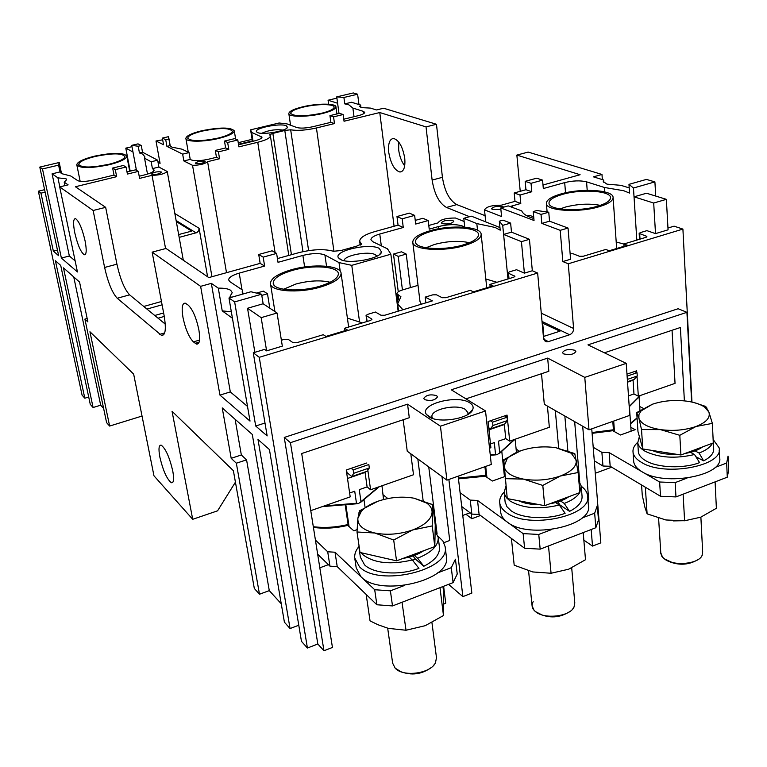 <?xml version="1.0" encoding="UTF-8"?>
<svg xmlns="http://www.w3.org/2000/svg" width="767" height="767" viewBox="0 0 767 767"><rect width="100%" height="100%" fill="white"/><g stroke="black" fill="none" stroke-linecap="round" stroke-linejoin="round"><path stroke-width="1.15" d="M448.561 584.377L462.885 596.611L471.839 593.121L458.167 476.182M344.057 260.655C344.153 255.411 368.505 250.761 375.255 254.673L376.933 256.168M379.253 248.393L381.554 252.065C380.307 258.853 348.448 264.519 340.28 259.39L338.429 257.798C333.281 250.924 369.195 242.717 379.253 248.393M163.793 334.68L161.463 335.361C165.471 335.764 166.353 329.12 164.09 315.429L152.154 252.151L166.027 248.46L208.806 277.587L260.157 263.369L264.615 266.063L263.186 257.127L276.619 253.417L278.018 262.333L302.888 255.421C312.38 253.11 319.734 252.985 324.92 255.028L339.004 262.592L351.765 265.344L390.863 254.213L387.546 248.853L372.714 241.663L370.931 239.726C371.017 237.645 373.96 235.747 379.77 234.031L403.269 227.502L402.196 218.816L414.64 215.383L415.676 224.05L428.216 220.56L422.866 218.288L415.244 220.397M277.433 258.575L298.641 252.707C312.668 249.237 324.297 248.757 333.52 251.269L341.047 250.521L356.885 246.092L361.372 243.973L359.675 241.26C359.857 237.712 364.852 234.51 374.68 231.634L398.054 225.162L403.269 227.502M390.863 254.213L398.14 311.21M387.632 249.515L387.546 248.853M441.984 476.556L449.74 540.486L443.901 542.662M428.743 466.902L437.065 533.679M443.623 586.276L445.742 603.293L443.93 604.003M403.154 419.76L407.239 451.207L446.921 480.161L440.44 426.193L407.555 404.171L290.444 442.674L284.26 437.449L317.826 644.002L307.423 648.029L301.469 641.346L269.438 449.567L257.99 439.472L290.06 628.547L284.404 622.19L252.305 434.458L222.238 407.929L231.193 458.321L236.341 463.22L259.486 594.224L254.318 588.442L233.389 470.708L172.048 411.285L192.709 519.297L153.966 475.808L133.659 374.114L89.94 331.756L109.633 426.059L142.039 416.05M317.826 644.002L323.962 650.752L332.447 647.453L301.709 453.527L409.29 417.718L407.555 404.171M259.486 594.224L269.284 590.628L281.259 603.792M290.06 628.547L298.775 625.239M44.601 189.679L38.35 191.194L40.958 193.159L53.354 251.135L58.647 255.708L39.798 167.091L42.482 168.951L61.389 258.076L77.448 271.959L59.692 186.899L93.133 210.494L104.609 267.462C108.013 282.534 112.222 292.802 117.217 298.258L161.463 335.361M152.154 252.151L200.618 286.35L219.956 395.11L250.023 421.102L228.978 297.999L234.644 301.92L255.699 426.011L267.146 435.905L253.273 352.801L264.586 349.388L266.609 350.864L282.323 346.128L277.06 313.003L263.139 303.761L261.595 294.221L250.924 291.757L228.978 297.999M307.423 648.029L259.265 357.307L253.273 352.801M87.16 318.458L84.907 319.091L106.603 422.655L109.633 426.059M84.907 319.091L87.879 321.919L79.557 282.055L63.469 267.856L93.095 407.507L100.688 405.206L103.622 408.437M38.35 191.194L82.079 395.139L84.811 398.207L55.416 260.751L60.718 265.43L90.266 404.334L93.095 407.507M172.767 470.976C174.214 479.202 173.735 483.114 171.357 482.721C166.909 479.241 163.074 470.698 159.852 457.094C158.366 448.839 158.827 444.87 161.223 445.176C165.653 448.59 169.507 457.19 172.767 470.976M193.399 341.881C188.95 337.307 185.48 329.177 182.987 317.49C181.415 307.72 182.191 302.955 185.326 303.186L188.222 305.141C192.766 309.571 196.314 317.845 198.893 329.944C200.408 339.714 199.602 344.431 196.467 344.076L193.399 341.881L199.554 340.078M85.07 240.809C86.805 250.157 86.527 254.807 84.265 254.769C80.803 252.276 77.64 244.932 74.754 232.737C72.99 223.389 73.249 218.681 75.53 218.624C78.982 221.059 82.155 228.451 85.07 240.809M165.25 324.096L129.604 294.844C124.513 289.437 120.285 279.217 116.929 264.174L105.664 207.349L75.396 186.745L116.661 176.678L115.29 169.641L126.066 167.033L127.408 174.061L138.29 171.405L139.604 178.395L152.029 175.336L165.576 248.575M105.664 207.349L93.133 210.494M59.692 186.899L68.119 184.857L64.207 182.162L66.643 179.718L66.048 178.778L57.928 177.848L52.089 173.831L60.008 171.933L61.427 173.591L70.737 175.988L77.745 180.638C80.669 181.894 86.009 181.683 93.775 179.996L114.005 175.077L116.661 176.678M57.928 177.848L59.816 186.87M64.927 185.633L64.207 182.162M75.137 260.885L69.346 255.996L61.389 258.076M52.089 173.831L69.346 255.996M42.482 168.951L58.599 165.135L60.008 171.933M39.798 167.091L59.212 162.499L58.599 165.135M61.533 173.658L59.212 162.499M57.448 250.071L53.354 251.135M45.119 192.143L40.958 193.159M80.104 181.06L79.452 181.223M183.303 260.224L167.254 171.54L158.903 167.043L157.647 160.188L142.528 152.211L139.45 152.949L138.194 146.257L131.732 145.346L132.988 152.01L125.798 148.146L130.074 170.629L130.735 171.012M132.988 152.01L136.449 170.36M125.798 148.146L131.982 146.679M142.528 152.211L141.272 145.529L138.041 143.86L131.732 145.346M158.012 162.163L159.785 161.732M238.23 142.7L252.103 139.335M84.811 398.207L88.713 397.038M485.099 215.68L456.806 204.597C449.433 200.398 444.639 191.309 442.425 177.321L436.471 124.273L383.605 108.233L376.501 109.959L370.413 108.089L361.238 107.601L359.685 106.421L360.643 105.069L351.535 102.26L344.767 103.881L348.764 104.772L352.878 108.07L363.433 111.397L364.708 112.375C364.622 113.497 362.427 114.609 358.112 115.712L343.769 119.201M358.966 104.552L357.614 94.226L353.299 92.951L336.732 96.872L343.904 97.476L344.767 103.881M562.825 261.566L570.581 259.227L568.04 228.048L560.207 230.33L562.825 261.566L568.27 263.79L682.908 229.093L691.968 402.071M682.908 229.093L674.088 226.169L667.971 228.01M655.737 196.064L654.903 181.894L646.437 179.401L628.978 184.358L629.544 193.092L623.763 190.734L604.434 187.484L586.563 181.846C580.331 180.341 573.045 180.59 564.694 182.604L543.314 188.548L542.576 180.13L531.032 183.313L531.79 191.75L520.007 195.029L520.793 203.466L515.002 201.357L501.388 205.163C491.791 205.201 486.153 206.774 484.504 209.88L501.58 216.553L500.736 207.962L534.033 220.484L533.228 211.558L541.023 214.415L541.818 223.418L560.207 230.33M602.344 179.603L601.98 174.454L528.185 152.077L516.862 155.087L580.111 174.723L542.998 185M398.735 142.029L398.667 149.901C399.569 156.382 401.582 161.712 404.688 165.912M404.736 158.175C405.475 166.957 403.864 171.578 399.933 172.029C394.526 170.332 390.796 163.802 388.754 152.441C387.958 143.64 389.559 138.98 393.548 138.453C398.955 140.112 402.685 146.689 404.736 158.175M394.075 226.265L379.77 112.538L426.03 126.891L436.471 124.273M469.577 216.697L446.471 207.445C439.155 203.217 434.381 194.089 432.128 180.072L426.03 126.891M520.227 191.309L516.862 155.087M542.576 180.13L536.66 178.184L525.174 181.338L525.941 189.727L514.206 192.977L515.002 201.357M601.98 174.454L593.399 176.841L603.667 180.005L603.265 181.501L606.965 184.147L620.973 185.346L629.208 187.886M379.77 112.538L344.038 121.244L343.137 114.532L339.493 113.334L329.954 115.635L330.884 122.327L334.489 123.573L333.559 116.852L343.137 114.532M360.96 107.505L360.643 105.069M357.614 94.226L343.904 97.476M354.028 116.699L352.878 108.07M336.732 96.872L338.995 113.458M328.621 104.235L328.065 100.237L337.605 103.248M328.065 100.237L336.905 98.138M261.681 133.305C268.498 130.227 275.612 129.153 283.042 130.083M286.216 125.692L287.481 127.284C286.829 130.927 262.908 135.184 257.607 132.586L256.514 131.809C253.647 128.31 279.965 122.912 286.216 125.692M330.884 122.327L312.898 126.708C305.889 128.214 300.539 128.492 296.848 127.543L287.059 123.909L279.121 122.988L250.598 129.834L251.653 132.423L261.998 137.149C261.815 138.415 259.313 139.671 254.471 140.917L238.575 144.781M219.563 158.74L216.457 157.283L208.825 159.153C200.781 160.897 194.943 161.166 191.299 159.929L190.226 159.402L189.037 152.595L182.651 154.138L183.859 160.955L192.536 165.327C199.717 165.231 204.731 164.023 207.589 161.684L219.563 158.74L218.413 151.876L228.787 149.344L227.646 142.461L237.799 140.006L238.911 146.871L257.75 142.279C265.909 140.169 270.128 138.06 270.406 135.932L269.601 134.695L272.86 133.4L284.797 130.457L290.674 129.786C297.356 130.908 305.937 130.304 316.426 127.974L334.489 123.573M253.052 141.262L251.653 132.423M250.598 129.834L252.429 141.416M333.559 116.852L329.954 115.635M143.765 306.455L161.463 301.508M164.272 316.435L158.069 318.2M162.086 304.815L146.948 309.072M163.63 312.965L154.752 315.477M115.29 169.641L112.644 168.069L114.005 175.077M126.066 167.033L123.362 165.48L112.644 168.069M139.201 176.218L144.781 174.847C150.735 173.294 153.86 171.722 154.177 170.121L152.422 168.615L158.903 167.043M138.29 171.405L135.538 169.843L127.006 171.913M152.029 175.336C159.306 175.202 164.378 173.936 167.254 171.54M151.828 174.253L151.559 173.908C153.879 172.105 157.091 171.453 161.204 171.952L161.482 172.297C159.162 174.109 155.941 174.761 151.828 174.253M139.45 152.949L142.72 154.119L144.896 156.861L144.551 158.213L151.157 161.76L152.422 168.615M147.504 174.099L144.551 158.213M138.194 146.257L141.272 145.529M157.647 160.188L151.157 161.76M179.171 237.377L196.918 232.593L198.701 230.771L199.084 228.278L174.857 213.562M207.598 276.762L199.084 228.278M178.663 234.558L191.721 231.116L176.305 221.558M182.651 154.138L166.928 146.382L165.73 139.728L162.364 138.108L163.563 144.723L155.998 140.994L160.073 163.333L158.021 162.249M192.536 165.327L211.96 276.714M252.353 140.907L238.489 144.273M170.255 146.018L168.577 136.641L169.958 145.663L171.885 147.13L182.028 149.191L189.037 152.595M162.681 139.815L155.998 140.994M183.859 160.955L190.226 159.402M195.719 163.476L195.403 163.122C197.608 161.396 200.762 160.763 204.885 161.233L205.201 161.597C202.996 163.333 199.832 163.956 195.719 163.476M237.799 140.006L234.597 138.645L224.491 141.08L225.623 147.935L215.306 150.437L218.413 151.876M216.457 157.283L215.306 150.437M227.646 142.461L224.491 141.08M226.505 272.688L207.589 161.684M228.787 149.344L225.623 147.935M166.928 146.382L169.958 145.663M165.73 139.728L168.759 139.009M162.364 138.108L168.577 136.641M654.903 181.894L633.456 188.02L628.978 184.358M639.534 239.266L639.16 233.436L640.205 232.66L646.907 230.646L655.517 233.619L668.067 229.832L666.36 199.343L646.523 193.226L634.031 196.831L633.456 188.02M624.031 246.274L623.878 243.992L627.368 245.267L609.199 250.761L605.757 249.457L583.265 256.245L579.536 256.312L573.179 253.791L570.13 253.704M623.878 243.992L645.833 237.367L646.878 236.581L646.341 236.169L639.16 233.436M533.228 211.558L536.842 210.532L548.76 212.21L549.536 221.193L568.04 228.048M428.216 220.56L429.223 229.16L438.379 226.591C448.091 224.223 456.087 224.031 462.386 226.006L464.735 226.974L463.795 218.317L476.825 223.59L495.137 227.463L500.218 230.186L499.327 221.193L503.018 220.139L510.621 223.101L511.493 232.161L529.441 239.314L532.327 270.751L537.648 273.052L543.535 338.18L546.718 341.804L548.424 341.622L569.613 334.757C572.249 333.607 573.572 331.517 573.591 328.487L568.27 263.79M485.732 221.884L484.504 209.937M284.26 437.449L678.143 308.737L686.925 312.322L691.633 401.994M537.648 273.052L259.265 357.307M591.74 428.849L600.82 542.863L592.517 546.094L583.85 540.131M672.045 330.28L675.046 383.356L638.336 396.184L637.003 376.29M684.385 400.873L680.396 327.499L604.386 352.801M592.517 546.094L591.165 529.537M588.74 500.036L582.69 426.212M579.756 482.28L574.656 421.629M567.858 450.843L564.848 416.03M555.327 410.594L558.673 448.225M547.417 406.079L549.345 427.286L509.71 441.14L505.75 438.619L498.483 441.15L499.71 452.846L496.968 454.754L495.549 454.313L494.303 442.607L490.487 443.94M509.71 441.14L507.054 415.081L488.09 421.562L490.89 447.707L489.528 448.187M366.885 321.546L366.06 315.486L367.575 314.393L375.427 312.035L381.007 315.256L384.756 315.247L432.396 300.885L425.186 297.117L432.799 294.835L436.5 294.816L442.175 297.711L445.915 297.692L470.296 290.338L473.383 291.843L493.066 285.89L489.921 284.413L513.689 277.242L514.945 276.312L508.483 273.215L508.08 272.812L509.326 271.892L516.574 269.725L524.388 273.148L532.327 270.751M541.502 373.721L544.311 404.305L588.998 429.817L584.78 377.383L626.227 363.366L587.973 344.862L686.925 312.322M448.877 479.471L462.885 596.611M446.921 480.161L491.283 464.447L485.521 410.949L451.274 389.799L547.657 358.112L584.78 377.383M432.54 418.408L431.965 416.893C430.258 409.319 457.036 403.509 465.531 409.568L468.014 412.838L467.822 414.487M428.695 416.586L426.586 414.631C418.274 404.545 457.199 394.065 469.797 402.848C472.712 404.708 473.709 406.893 472.788 409.425C470.229 418.648 438.168 423.873 428.695 416.586M440.44 426.193L485.521 410.949M424.602 399.617L423.748 398.447C426.136 394.967 430.431 394.037 436.624 395.657L437.506 396.836C435.11 400.336 430.805 401.256 424.602 399.617M563.592 353.875L562.451 352.657C564.445 349.647 568.52 348.841 574.675 350.231L575.854 351.468C573.841 354.479 569.756 355.284 563.592 353.875M290.444 442.674L323.962 650.752M349.637 492.999L354.728 491.225L356.473 503.248L324.336 505.923M366.808 462.98L346.253 470.008L350.203 496.872L310.76 510.659M281.384 340.232L284.461 339.302L288.181 339.321L293.023 342.676L296.771 342.696L323.281 334.7L325.946 336.435L347.346 329.963L344.613 328.257L370.423 320.472L371.947 319.36L371.64 318.976L366.06 315.486M410.805 453.805L413.509 474.754L370.595 489.749L367.115 486.911L359.244 489.653L360.979 501.666L358.544 503.526L356.473 503.248M367.594 468.551L370.595 489.749M465.952 398.869L548.836 371.276L547.657 358.112M588.998 429.817L629.822 415.35L626.227 363.366M636.763 372.599L636.639 370.816L626.975 374.123M638.336 396.184L633.964 393.96L633.043 379.809M628.47 395.877L633.964 393.96M633.072 380.24L627.521 382.148M613.859 423.279L612.948 423.528M613.696 421.064L614.051 425.838L613.082 425.302L612.785 421.38M612.603 430.613L613.408 429.779L613.082 425.302M604.434 187.484L604.751 191.913M510.026 206.544L520.793 203.466M533.707 216.888L529.489 215.326L527.188 215.978M500.87 209.314L492.443 209.535L491.542 208.758C493.564 206.534 497.361 205.815 502.912 206.601L503.718 207.128M533.851 218.509L530.409 217.397C525.596 215.556 522.701 213.389 521.733 210.887L508.195 205.872L500.736 207.962M548.76 212.21L541.023 214.415M549.536 221.193L541.818 223.418M514.206 192.977L520.007 195.029M525.941 189.727L531.79 191.75M525.174 181.338L531.032 183.313M532.298 218.049L533.774 217.627M636.811 240.09L634.031 196.831L653.695 203.034L655.517 233.619M666.36 199.343L653.695 203.034M417.823 458.925L423.144 500.717M367.115 486.911L365.073 472.434L347.499 478.474M322.639 506.508L356.885 503.66M347.585 525.261L348.093 524.494L345.16 504.744M348.074 473.507L346.78 473.613M339.004 262.592L340.222 271.259M264.615 266.063L239.218 273.129C232.439 275.132 228.902 277.376 228.614 279.859L229.822 281.633L242.324 289.936L243.005 294.01M269.792 308.181L267.482 293.761L263.397 291.134L256.092 293.215M242.727 294.087L242.324 289.936M234.644 301.92L261.595 294.221M231.337 311.786L222.238 310.884L218.298 288.152L211.337 283.359L230.321 391.908L247.511 406.424M222.238 310.884L232.439 318.247M230.301 297.615L230.071 296.244L231.548 297.26M211.337 283.359L200.618 286.35M218.298 288.152C224.108 288.037 228.24 288.756 230.694 290.31L232.248 292.639L230.071 296.244M219.956 395.11L230.321 391.908M276.619 253.417L272.084 250.819L258.719 254.481L260.157 263.369M455.425 218.01C445.819 218.02 440.037 219.63 438.091 222.861L428.791 225.46M414.64 215.383L409.348 213.13L396.98 216.524L398.054 225.162M455.435 218.01L464.14 221.481M442.175 223.619L441.361 222.852C443.527 220.512 447.382 219.755 452.952 220.599L453.786 221.375C451.61 223.724 447.746 224.472 442.175 223.619M488.972 429.817L504.331 424.534L505.75 438.619M490.334 455.234L495.971 454.745M485.195 476.115L485.866 475.31L484.926 466.7M490.161 286.772L489.921 284.413M344.958 330.682L344.613 328.257M425.877 302.85L425.186 297.117M359.531 321.622L351.765 265.344M507.975 278.967L502.711 225.364L499.327 221.193M529.441 239.314L521.435 241.653L503.603 234.434L511.493 232.161M521.435 241.653L524.388 273.148M476.825 223.59L477.515 230.196M463.795 218.317L471.417 216.179L499.959 227.559M543.381 336.512L559.987 331.171L542.154 322.945M542.643 322.782L543.87 336.358M510.621 223.101L502.711 225.364M264.998 423.02L255.699 426.011M277.06 313.003L261.173 317.643L247.54 308.267L263.139 303.761M247.54 308.267L254.874 352.312M261.173 317.643L266.609 350.864M410.383 287.606L406.242 254.088L401.467 251.797L393.481 254.069L398.265 291.805M396.98 216.524L402.196 218.816M402.435 289.964L398.217 256.379L406.242 254.088M393.481 254.069L398.217 256.379M258.719 254.481L263.186 257.127M261.787 295.391L267.482 293.761M603.84 182.517L603.667 180.005M235.431 482.155L217.569 510.832L192.709 519.297M100.688 405.206L73.737 276.916M235.105 419.281L241.346 454.984L246.571 459.855L269.284 590.628M236.341 463.22L246.571 459.855M231.193 458.321L241.346 454.984M96.546 166.516L109.125 164.263M95.213 156.458C112.701 152.949 122.605 153.045 124.896 156.717C124.043 159.287 118.636 161.837 108.665 164.378C91.628 167.839 81.647 167.877 78.723 164.483C79.164 161.789 84.667 159.114 95.213 156.458M94.667 156.132C83.536 158.922 77.563 161.77 76.767 164.656C79.519 168.51 90.353 168.529 109.25 164.723C120.361 161.875 126.219 159.047 126.843 156.238C123.938 152.432 113.209 152.393 94.667 156.132M206.678 140.121L215.153 138.76M202.2 131.09C219.621 127.658 229.697 127.734 232.42 131.32C231.807 133.573 227.07 135.836 218.202 138.079C201.213 141.473 191.06 141.511 187.752 138.194C187.982 135.817 192.795 133.448 202.2 131.09M201.548 130.802C191.625 133.276 186.391 135.788 185.863 138.338C185.346 142.068 203.773 142.154 218.892 138.386C228.777 135.864 233.916 133.362 234.299 130.889C230.944 127.159 220.033 127.13 201.548 130.802M303.358 107.092C316.944 103.746 334.757 103.785 334.115 107.265C333.683 109.269 329.522 111.263 321.622 113.257C304.672 116.584 294.355 116.622 290.664 113.391C290.722 111.292 294.95 109.192 303.358 107.092M302.61 106.843C293.751 109.048 289.149 111.273 288.823 113.526C288.421 117.15 307.672 117.207 322.408 113.516C331.219 111.292 335.735 109.077 335.946 106.881C336.109 103.238 317.087 103.277 302.61 106.843M283.569 289.255L295.918 284.011C309.178 280.549 320.596 279.974 330.155 282.266M319.561 286.292C299.667 292.294 273.685 290.549 273.215 283.435C273.129 278.613 279.533 274.27 292.428 270.406C312.754 264.385 339.33 266.398 338.352 274.183C337.681 278.613 331.421 282.649 319.561 286.292M320.75 286.983C334.124 282.85 340.903 278.316 341.085 273.388C341.047 265.277 312.85 263.417 291.335 269.763C277.884 273.771 270.914 278.325 270.425 283.416C269.869 291.46 298.622 293.684 320.75 286.983M362.34 322.907L347.393 318.123M346.569 469.893L346.972 472.597L351.775 476.547L367.364 471.178M351.219 468.311L353.165 469.883L368.841 464.524L369.32 467.956L367.853 470.372M351.775 476.547L353.664 473.325L369.32 467.956M353.165 469.883L353.664 473.325M425.992 247.77L434.678 244.395C447.679 241.049 459.28 240.493 469.462 242.727M462.904 245.009C443.786 250.809 416.241 249.083 415.493 242.286C415.1 238.23 420.421 234.558 431.457 231.27C450.938 225.469 479.145 227.415 478.531 234.817C478.215 238.537 473.009 241.931 462.904 245.009M464.275 245.613C475.684 242.113 481.312 238.288 481.158 234.136C480.765 226.409 450.833 224.587 430.191 230.714C418.677 234.127 412.876 237.962 412.78 242.247C412.569 249.889 443.048 252.075 464.275 245.613M421.323 304.221L419.99 301.517L412.78 242.247M418.025 285.353L402.292 290.003C398.735 291.124 396.942 292.4 396.932 293.828L400.93 296.733L397.642 303.933L402.943 309.763M496.949 282.294L485.818 278.987M397.642 303.933L398.552 311.086M488.761 427.785L490.439 428.849L504.849 423.902L507.399 420.565L507.064 417.219L504.811 415.848M490.439 428.849L492.941 425.532L507.399 420.565M490.362 420.786L492.587 422.176L492.941 425.532M507.064 417.219L492.587 422.176M560.073 208.931L565.346 207.09C577.848 203.907 589.497 203.332 600.293 205.364M597.455 206.256C579.133 211.845 550.006 210.187 549.038 203.744C548.443 200.331 552.892 197.234 562.364 194.425C581.002 188.845 610.829 190.676 610.522 197.665C610.446 200.781 606.093 203.648 597.455 206.256M598.989 206.774C608.749 203.811 613.437 200.58 613.082 197.09C612.382 189.765 580.724 188.04 560.945 193.946C551.07 196.851 546.209 200.101 546.392 203.686C546.449 210.906 578.673 212.986 598.989 206.774M623.878 244.031L616.208 242.008M627.492 381.717L634.194 379.416L637.262 376.003L637.051 372.743L634.568 371.535M637.262 376.003L627.339 379.406M637.051 372.743L627.109 376.146M643.369 408.389L639.716 406.5M715.103 467.429L726.665 463.028L728.036 456.135L728.65 470.19L727.289 477.189L675.976 496.92L660.521 496.259L610.177 466.278L602.958 466.02L594.281 460.814M687.002 478.109L675.142 482.616L675.976 496.92M593.207 447.266L601.894 452.367L609.142 452.607L659.63 482.002L675.142 482.616M611.778 430.153L620.455 434.994L635.191 429.702L630.838 427.334M611.721 467.199L595.269 473.258M601.894 452.367L602.958 466.02M609.142 452.607L610.177 466.278M659.63 482.002L660.521 496.259M726.665 463.028L727.289 477.189M519.48 451.226L516.114 449.078M582.115 517.965L594.665 513.2L597.32 505.558L598.471 519.988L595.834 527.734L540.179 549.143L524.609 548.252L479.107 514.465L471.849 514.101L461.715 506.527M551.626 529.556L538.75 534.446L540.179 549.143M460.095 492.654L470.238 500.103L477.534 500.439L523.132 533.611L538.75 534.446M484.504 475.636L492.309 481.043L504.993 476.489M504.696 472.961L504.005 472.491M480.506 515.501L471.82 518.703L471.235 513.65M470.075 512.778L462.76 515.462M465.962 514.293L471.82 518.703M470.238 500.103L471.849 514.101M477.534 500.439L479.107 514.465M523.132 533.611L524.609 548.252M594.665 513.2L595.834 527.734M387.814 498.569L383.222 494.849M437.621 572.882L451.274 567.695L455.445 559.201L457.228 574.023L453.096 582.632L392.503 605.93L376.875 604.76L337.231 566.631L329.944 566.151L317.663 554.225M404.42 585.499L390.393 590.83L392.503 605.93M315.419 540.054L327.71 551.78L335.016 552.221L374.699 589.727L390.393 590.83M347.01 524.753L353.808 530.812L357.086 529.633M328.41 564.665L319.82 567.81M327.71 551.78L329.944 566.151M335.016 552.221L337.231 566.631M374.699 589.727L376.875 604.76M451.274 567.695L453.096 582.632M719.178 449.999L719.504 457.161C725.17 475.396 665.066 486.882 642.132 471.81C637.156 468.858 634.347 465.531 633.715 461.82L633.609 460.238M637.693 442.338C634.098 445.56 632.564 448.954 633.072 452.511C633.705 456.173 636.514 459.471 641.5 462.386C664.481 477.256 724.738 465.78 719.072 447.736L713.291 439.712M690.444 452.329L694.519 454.515L699.581 462.626C683.713 468.877 657.626 467.889 645.824 460.785C641.423 458.235 638.94 455.339 638.384 452.118L638.288 450.708M639.371 436.586L637.751 442.751C638.307 445.943 640.8 448.791 645.2 451.312C659.006 457.851 675.439 458.925 694.519 454.515M695.055 450.881L699.092 453.038C706.062 450.363 710.52 447.103 712.466 443.24M713.195 440.939L713.051 437.928M691.393 452.07L691.987 453.163M699.092 453.038L703.627 460.871L695.928 456.729M713.262 440.392L713.617 447.938C714.307 452.741 710.98 457.055 703.627 460.871M697.922 559.68C688.133 565.384 677.798 565.691 666.926 560.591M700.875 517.131L702.668 552.048L702.006 555.682C698.382 563.908 674.672 566.334 665.152 559.479L662.621 557.341L660.79 552.873M702.553 446.931C698.411 450.008 692.543 452.194 684.941 453.489M676.695 454.313C666.993 454.62 658.824 453.335 652.18 450.45M712.37 423.384L713.291 442.933L680.914 454.984L679.811 435.301L696.024 426.49L712.37 423.384L708.871 412.023L705.726 406.452L694.164 402.608M637.981 431.581L636.706 412.579L638.892 418.197L641.519 429.568L642.804 448.963L637.981 431.581M641.519 429.568L660.339 429.597C673.119 431.265 685.008 430.229 696.024 426.49C706.34 422.425 710.625 417.603 708.871 412.023L704.557 407.066C700.3 404.19 694.365 402.215 686.753 401.151C674.442 399.684 663.004 400.71 652.439 404.219L636.706 412.579M680.914 454.984L642.804 448.963M652.439 404.219L641.087 410.92L638.94 414.525L638.892 418.197C640.886 423.72 648.029 427.526 660.339 429.597L679.811 435.301M702.198 555.308L701.297 556.765M686.302 563.304L680.875 563.563M671.787 562.316L664.021 558.683L661.662 556.065L660.799 553.093M685.986 520.659L673.445 520.908M715.103 481.868L716.378 508.291L700.712 517.198L684.605 520.774L683.119 494.332L683.637 493.977M714.623 482.06L715.132 482.021M684.605 520.774L665.871 519.968L647.108 513.852L645.373 487.774L646.15 487.697M647.108 513.852L644.826 507.025L642.257 495.156L641.576 484.974M645.373 487.774L645.258 487.17M587.675 496.748L588.366 505.041C594.109 525.817 528.559 539.786 507.303 522.097C503.42 519.221 501.234 516.028 500.746 512.5L500.688 511.992M504.101 492.098C500.755 495.607 499.298 499.212 499.729 502.922C500.209 506.412 502.395 509.576 506.287 512.404C527.571 529.892 593.313 515.942 587.57 495.386C587.014 491.983 584.905 488.934 581.233 486.23M557.964 501.877L559.929 504.945L559.459 505.213M555.615 502.548L559.325 505.031L565.126 513.286C547.849 520.074 521.57 518.703 510.975 510.678L506.939 506.728L505.117 501.848M505.932 485.875L504.159 492.711L504.427 493.977L506.364 497.639L509.969 500.947C522.682 508.368 539.134 509.729 559.325 505.031M560.562 500.985L564.244 503.43C571.827 500.525 576.966 496.939 579.679 492.663M579.833 492.404L581.204 486.029L578.874 481.062M564.244 503.43L569.555 511.378L559.929 504.945M581.3 487.16L582.019 495.741C582.642 501.56 578.491 506.766 569.555 511.378M569.593 611.692C559.92 617.838 549.709 618.528 538.952 613.763M571.703 567.906L574.799 602.939L573.984 607.157C569.823 616.61 544.359 619.573 535.529 611.654L534.043 610.235L532.087 605.844M568.922 496.661C564.138 500.055 557.772 502.423 549.814 503.775M539.316 504.657C530.985 504.648 524.034 503.325 518.454 500.707M578.155 472.51L579.842 492.596L544.704 505.683L542.796 485.444L560.313 476.039L578.155 472.51L574.79 453.594L555.998 447.727C543.841 445.972 532.068 446.988 520.688 450.785L503.746 459.682L507.255 498.588L544.704 505.683M505.175 478.646L523.545 479.126L542.796 485.444M520.688 450.785C514.58 452.961 510.036 455.684 507.073 458.934L504.159 466.202C505.041 472.367 511.512 476.681 523.545 479.126C536.143 481.13 548.405 480.094 560.313 476.039C571.568 471.619 576.87 466.298 576.209 460.056L571.204 453.211L555.998 447.727M573.85 607.387L572.709 608.998M556.42 616.083L550.859 616.313M541.818 614.846L535.529 611.654C531.972 608.749 531.195 605.412 533.19 601.644M583.208 532.595L585.499 559.718L568.625 569.219L551.07 573.256L548.51 546.104L549.057 545.721M582.661 532.806L583.227 532.758M551.07 573.256L532.758 571.942L514.197 565.193L511.416 538.444M358.86 546.622C355.773 550.38 354.392 554.158 354.728 557.973L359.445 566.736C378.371 587.378 450.852 570.188 445.157 546.746L446.375 556.66C452.089 580.331 379.828 597.56 360.912 576.688L356.195 567.829L354.891 559.085M445.157 546.746L442.904 540.994L438.034 536.248M413.02 555.941L415.321 558.98L412.617 560.351M409.041 557.149L412.31 559.958L418.945 568.357C400.067 575.768 373.673 573.937 364.546 564.857L360.356 557.139L359.033 548.137M361.142 552.739L363.079 554.857C374.469 563.294 390.873 565.001 412.31 559.958M358.918 545.04L359.685 550.236M414.372 555.452L417.622 558.223C431.706 552.499 438.58 545.548 438.235 537.36L435.119 530.956M417.622 558.223L423.815 566.267L415.321 558.98M438.235 537.36L439.472 547.322C439.951 554.359 434.736 560.677 423.815 566.267M430.833 667.827C421.543 674.394 411.543 675.679 400.825 671.7M436.481 657.664L435.493 662.726C430.671 673.656 403.058 677.366 395.158 668.153L392.646 663.167L387.68 628.192M423.72 550.716C418.188 554.445 411.246 557.024 402.905 558.453M389.713 559.268L373.222 555.5M432.722 504.734L435.244 524.944L434.812 546.583L396.539 560.83L393.692 540.026L412.665 529.949L432.214 525.922L432.722 504.734L414.218 498.234C402.292 496.144 390.173 497.15 377.863 501.263L359.56 510.764L357.873 518.31L357.01 531.991L360.011 552.48L396.539 560.83M434.812 546.583L432.214 525.922M357.01 531.991L374.766 532.998L393.692 540.026M377.863 501.263C370.528 503.89 365.034 507.227 361.372 511.282L357.873 518.31C357.46 525.222 363.088 530.112 374.766 532.998C387.114 535.376 399.741 534.359 412.665 529.949C425.004 525.117 431.485 519.211 432.099 512.231C432.128 508.732 430.325 505.683 426.682 503.085L414.218 498.234M434.851 663.81L433.422 665.583M415.656 673.273L409.971 673.474M401.016 671.767L395.158 668.153M439.99 587.666L443.479 615.537L443.671 592.45L442.933 586.534M402.023 602.268L406.031 630.244L425.234 625.69L443.479 615.537M402.224 602.373L402.809 601.97M439.376 587.906L439.999 587.848M406.031 630.244L388.284 628.355L377.958 624.731L370.049 620.887L366.166 594.473M199.123 342.159L195.173 343.319M164.684 332.916L159.766 334.335M117.217 298.258L129.604 294.844M116.929 264.174L104.609 267.462M446.471 207.445L456.806 204.597M442.425 177.321L432.128 180.072M261.029 136.219L261.336 138.204M363.433 111.397L363.721 113.641M333.952 251.384L316.426 127.974M153.438 169.171L153.774 171.003M176.122 220.522L196.131 232.9M257.75 142.279L275.075 252.535M291.431 254.702L272.86 133.4M302.965 251.643L284.797 130.457M308.612 250.617L290.674 129.786M573.591 328.487L541.272 313.176M640.09 395.571L629.208 406.51M639.084 396.884L640.023 411.38M637.061 417.929L630.551 423.173M613.408 429.779L592.028 432.53M614.051 425.838L614.472 431.658M587.206 190.331L586.563 181.846M564.694 182.604L565.528 192.805M512.183 207.349L512.04 205.92M640.014 239.122L639.678 233.839M646.341 236.169L646.408 237.147M378.419 487.016L360.979 501.666M345.821 504.686L349.071 526.593M383.433 496.374L383.5 499.547M348.093 524.494C335.965 527.389 324.364 528.118 313.3 526.689M326.541 266.254L324.92 255.028M302.888 255.421L304.624 266.974M241.998 289.715L239.218 273.129M361.228 244.405L361.113 243.561M438.379 226.591L438.628 228.777M462.501 227.09L462.386 226.006M485.712 466.422L486.901 477.295M485.866 475.31L458.388 478.081M515.127 439.242L516.459 452.463M504.312 468.253L503.603 468.656M514.274 439.539L499.71 452.846M495.549 454.313L490.238 454.773M514.523 275.909L514.619 276.829M371.64 318.976L371.755 319.791M367.115 321.469L366.358 315.86M509.02 278.651L508.483 273.215M542.02 321.45L569.613 334.757M548.424 341.622L543.765 339.292M381.304 245.823L379.77 234.031M398.696 299.782L398.111 295.218M379.358 254.673L381.554 252.065M341.574 259.955L338.429 257.798M85.319 254.491L84.265 254.769M172.863 482.232L171.357 482.721M198.432 343.491L196.467 344.076M401.841 171.53L399.933 172.029M286.868 128.07L287.481 127.284M257.635 132.595L256.514 131.809M60.094 172.153L58.474 164.368M168.424 138.376L168.318 137.753M288.785 255.43L270.406 135.932M432.252 418.312L426.586 414.631M468.004 414.372L472.788 409.425M640.541 395.417L629.228 406.788M631.107 431.169L629.41 406.606M612.814 430.709L592.095 433.336M637.089 418.264L630.599 423.767M379.281 486.719L360.739 502.289M365.073 507.303L363.961 499.585M381.976 485.779L383.529 499.538M242.42 293.234L242.171 291.767M360.202 245.152L359.704 241.442M501.791 451.312L504.446 476.681M485.386 476.23L458.484 478.857M504.37 468.896L503.67 469.299M514.906 439.318L499.547 453.355M496.297 454.802L490.305 455.32M508.665 278.757L508.08 272.812M546.718 341.804L544.628 340.759M347.748 525.395C335.735 528.223 324.297 528.885 313.415 527.399M357.249 503.737L322.255 506.642M79.135 165.279L78.723 164.483M80.161 181.328L76.882 165.202M129.709 171.262L126.843 156.238M188.04 138.789L187.752 138.194M188.289 152.23L185.921 138.683M235.632 139.086L234.299 130.889M290.549 125.203L288.843 113.689M336.905 113.957L335.946 106.881M274.03 285.132L273.215 283.435M338.228 274.998L338.352 274.183M348.649 327.039L341.085 273.388M274.922 311.584L270.54 284.135M415.906 243.235L415.493 242.286M478.292 236.092L478.531 234.817M486.738 287.807L481.187 234.424M397.929 301.671L396.932 293.828M610.177 199.219L610.522 197.665M616.658 248.508L613.13 197.838M547.12 212.056L546.392 203.686M633.715 461.82L633.072 452.511M637.751 442.751L638.384 452.118M660.847 553.832L658.594 518.195M641.087 410.92L636.831 412.78M704.557 407.066L706.762 407.756M500.746 512.5L499.729 502.922M504.159 492.711L505.165 502.337M532.125 606.246L528.578 570.878M507.073 458.934L503.775 460.449M571.204 453.211L574.962 454.189M436.5 657.846L431.946 622.622M361.372 511.282L358.985 512.442M426.682 503.085L431.102 503.977"/></g></svg>
